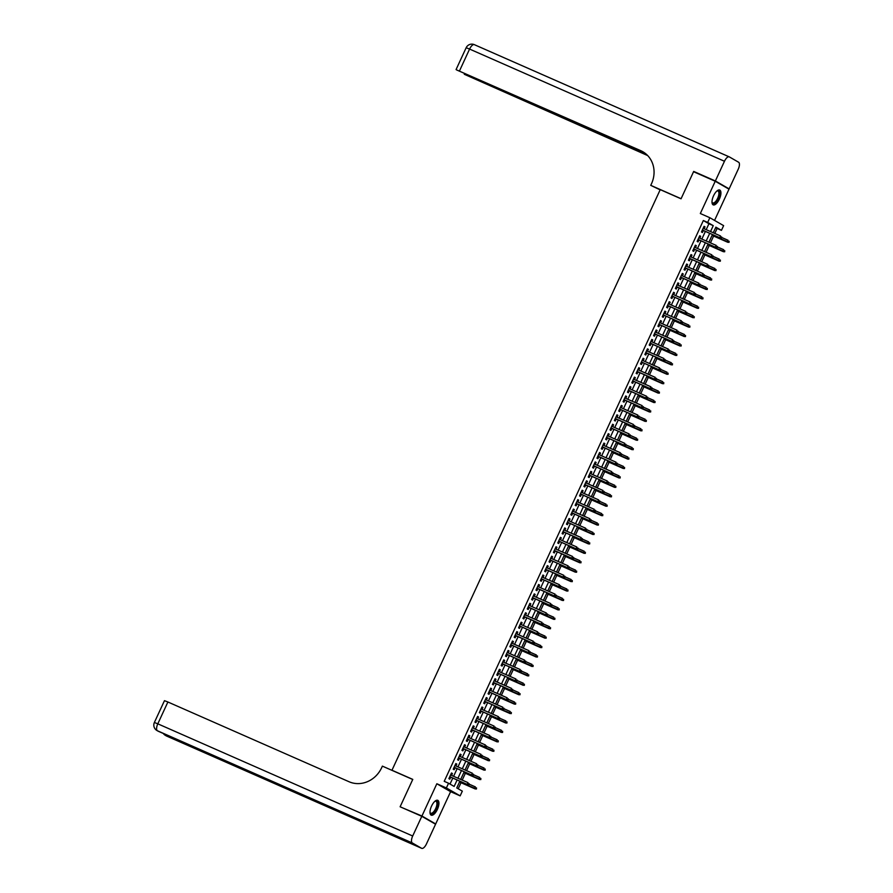 <?xml version="1.0" encoding="UTF-8"?>
<svg xmlns="http://www.w3.org/2000/svg" width="893" height="893" viewBox="0 0 893 893"><rect width="100%" height="100%" fill="white"/><g stroke="black" fill="none" stroke-linecap="round" stroke-linejoin="round"><path stroke-width="1.34" d="M437.38 809.404A8.104 3.338 113.8 0 0 437.737 800.318A8.104 3.338 113.8 0 0 431.565 806.066A8.104 3.338 113.8 0 0 431.207 815.153A8.104 3.338 113.8 0 0 437.38 809.404M719.367 199.128A8.104 3.338 113.8 0 0 719.725 190.042A8.104 3.338 113.8 0 0 713.563 195.79A8.104 3.338 113.8 0 0 713.194 204.877A8.104 3.338 113.8 0 0 719.367 199.128M459.862 781.196L456.747 787.939L462.328 791.153L460.152 795.864L446.377 787.95L448.554 783.228L454.135 786.443L457.116 779.991M433.038 822.777L435.695 823.949L450.608 791.667L460.152 795.864M714.556 220.426L729.001 189.16L715.237 181.246L700.324 213.527L709.857 217.725L723.631 225.639L721.444 230.349L715.862 227.146L713.273 232.76M714.802 233.441L717.112 228.452L721.444 230.349M458.198 788.776L461.011 782.703M462.217 780.102L465.365 773.282M466.57 770.67L469.718 763.85M470.924 761.249L474.071 754.429M475.277 751.828L478.436 745.008M479.63 742.396L482.789 735.575M483.995 732.974L487.143 726.154M488.348 723.553L491.496 716.733M492.702 714.121L495.849 707.301M497.055 704.7L500.203 697.88M501.408 695.267L504.556 688.458M505.762 685.846L508.921 679.026M510.115 676.425L513.274 669.605M514.48 666.993L517.627 660.173M518.833 657.572L521.981 650.751M523.186 648.151L526.334 641.33M527.54 638.718L530.688 631.898M531.893 629.297L535.041 622.477M536.246 619.876L539.405 613.056M540.611 610.444L543.759 603.623M544.964 601.022L548.112 594.202M549.318 591.601L552.466 584.781M553.671 582.169L556.819 575.349M558.025 572.748L561.172 565.928M562.378 563.316L565.537 556.506M566.731 553.894L569.89 547.074M571.096 544.473L574.244 537.653M575.449 535.041L578.597 528.221M579.803 525.62L582.95 518.8M584.156 516.199L587.304 509.378M588.509 506.766L591.657 499.946M592.863 497.345L596.022 490.525M597.216 487.924L600.375 481.104M601.581 478.492L604.728 471.671M605.934 469.071L609.082 462.25M610.287 459.649L613.435 452.829M614.641 450.217L617.789 443.397M618.994 440.796L622.142 433.976M623.347 431.364L626.506 424.555M627.701 421.942L630.86 415.122M632.065 412.521L635.213 405.701M636.419 403.089L639.567 396.269M640.772 393.668L643.92 386.848M645.126 384.247L648.273 377.426M649.479 374.814L652.627 367.994M653.832 365.393L656.991 358.573M658.197 355.972L661.345 349.152M662.55 346.54L665.698 339.72M666.904 337.119L670.051 330.298M671.257 327.698L674.405 320.877M675.61 318.265L678.758 311.445M679.964 308.844L683.123 302.024M684.317 299.412L687.476 292.603M688.682 289.991L691.829 283.17M693.035 280.569L696.183 273.749M697.388 271.137L700.536 264.317M701.742 261.716L704.89 254.896M706.095 252.295L709.243 245.475M710.448 242.863L713.607 236.042M402.776 807.942L421.931 816.023L435.695 823.949M400.254 806.491L412.778 779.388L391.971 770.235L660.24 189.64L681.046 198.804L693.56 171.702L715.237 181.246M451.545 775.403L452.427 773.517L451.49 772.981L448.878 778.629L449.815 779.165L450.731 777.178M455.91 765.982L456.781 764.084L455.843 763.56L453.231 769.208L454.169 769.744L455.084 767.746M460.263 756.55L461.134 754.663L460.208 754.127L457.584 759.787L458.522 760.323L459.437 758.324M464.617 747.128L465.487 745.242L464.561 744.706L461.949 750.354L462.875 750.89L463.791 748.903M468.97 737.707L469.841 735.81L468.914 735.274L466.302 740.933L467.229 741.469L468.155 739.471M473.323 728.275L474.194 726.389L473.268 725.853L470.656 731.512L471.582 732.048L472.509 730.05M477.677 718.854L478.548 716.967L477.621 716.432L475.009 722.08L475.936 722.616L476.862 720.629M482.03 709.433L482.912 707.535L481.974 706.999L479.362 712.659L480.3 713.194L481.215 711.196M486.395 700L487.265 698.114L486.328 697.578L483.716 703.237L484.653 703.773L485.569 701.775M490.748 690.579L491.619 688.693L490.692 688.157L488.069 693.805L489.007 694.341L489.922 692.354M495.102 681.158L495.972 679.26L495.046 678.725L492.434 684.384L493.36 684.92L494.287 682.922M499.455 671.726L500.326 669.839L499.399 669.303L496.787 674.963L497.714 675.488L498.64 673.501M503.808 662.305L504.679 660.418L503.752 659.882L501.14 665.531L502.067 666.066L502.993 664.079M508.162 652.872L509.043 650.986L508.106 650.45L505.494 656.109L506.42 656.645L507.347 654.647M512.515 643.451L513.397 641.565L512.459 641.029L509.847 646.677L510.785 647.213L511.7 645.226M516.88 634.03L517.75 632.132L516.813 631.608L514.201 637.256L515.138 637.792L516.054 635.794M521.233 624.598L522.104 622.711L521.177 622.175L518.565 627.835L519.492 628.371L520.407 626.373M525.586 615.177L526.457 613.29L525.53 612.754L522.918 618.403L523.845 618.938L524.771 616.951M529.94 605.755L530.81 603.858L529.884 603.322L527.272 608.981L528.198 609.517L529.125 607.519M534.293 596.323L535.164 594.437L534.237 593.901L531.625 599.56L532.552 600.096L533.478 598.098M538.646 586.902L539.528 585.015L538.591 584.48L535.979 590.128L536.905 590.664L537.832 588.677M543 577.481L543.882 575.583L542.944 575.047L540.332 580.707L541.27 581.243L542.185 579.244M547.364 568.048L548.235 566.162L547.309 565.626L544.685 571.286L545.623 571.821L546.538 569.823M551.718 558.627L552.588 556.741L551.662 556.205L549.05 561.853L549.976 562.389L550.892 560.402M556.071 549.206L556.942 547.309L556.015 546.773L553.403 552.432L554.33 552.968L555.256 550.97M560.424 539.774L561.295 537.887L560.369 537.352L557.757 543.011L558.683 543.536L559.61 541.549M564.778 530.353L565.649 528.466L564.722 527.93L562.11 533.579L563.036 534.114L563.963 532.128M569.131 520.92L570.013 519.034L569.075 518.498L566.463 524.158L567.39 524.693L568.316 522.695M573.496 511.499L574.366 509.613L573.429 509.077L570.817 514.725L571.754 515.261L572.67 513.274M577.849 502.078L578.72 500.18L577.793 499.656L575.17 505.304L576.108 505.84L577.023 503.842M582.203 492.646L583.073 490.759L582.147 490.224L579.535 495.883L580.461 496.419L581.376 494.421M586.556 483.225L587.427 481.338L586.5 480.802L583.888 486.451L584.815 486.986L585.741 484.999M590.909 473.803L591.78 471.906L590.853 471.37L588.241 477.029L589.168 477.565L590.094 475.567M595.263 464.371L596.133 462.485L595.207 461.949L592.595 467.608L593.521 468.144L594.448 466.146M599.616 454.95L600.498 453.064L599.56 452.528L596.948 458.176L597.886 458.712L598.801 456.725M603.981 445.529L604.851 443.631L603.914 443.095L601.302 448.755L602.239 449.291L603.155 447.293M608.334 436.097L609.205 434.21L608.278 433.674L605.655 439.334L606.593 439.869L607.508 437.871M612.687 426.675L613.558 424.789L612.631 424.253L610.019 429.901L610.946 430.437L611.872 428.45M617.041 417.254L617.911 415.357L616.985 414.821L614.373 420.48L615.299 421.016L616.226 419.018M621.394 407.822L622.265 405.935L621.338 405.4L618.726 411.059L619.653 411.584L620.579 409.597M625.747 398.401L626.629 396.514L625.692 395.979L623.08 401.627L624.006 402.163L624.933 400.176M630.101 388.968L630.983 387.082L630.045 386.546L627.433 392.206L628.371 392.741L629.286 390.743M634.465 379.547L635.336 377.661L634.398 377.125L631.786 382.773L632.724 383.309L633.639 381.322M638.819 370.126L639.689 368.229L638.763 367.704L636.151 373.352L637.077 373.888L637.993 371.89M643.172 360.694L644.043 358.807L643.116 358.272L640.504 363.931L641.431 364.467L642.357 362.469M647.525 351.273L648.396 349.386L647.47 348.85L644.858 354.499L645.784 355.034L646.711 353.048M651.879 341.852L652.75 339.954L651.823 339.418L649.211 345.078L650.137 345.613L651.064 343.615M656.232 332.419L657.114 330.533L656.176 329.997L653.564 335.656L654.491 336.192L655.417 334.194M660.586 322.998L661.467 321.112L660.53 320.576L657.918 326.224L658.855 326.76L659.771 324.773M664.95 313.577L665.821 311.679L664.894 311.144L662.271 316.803L663.209 317.339L664.124 315.341M669.303 304.145L670.174 302.258L669.248 301.722L666.636 307.382L667.562 307.918L668.477 305.919M673.657 294.723L674.528 292.837L673.601 292.301L670.989 297.949L671.916 298.485L672.842 296.498M678.01 285.302L678.881 283.405L677.954 282.869L675.342 288.528L676.269 289.064L677.195 287.066M682.364 275.87L683.234 273.984L682.308 273.448L679.696 279.107L680.622 279.632L681.549 277.645M686.717 266.449L687.599 264.562L686.661 264.027L684.049 269.675L684.976 270.211L685.902 268.224M691.082 257.017L691.952 255.13L691.015 254.594L688.403 260.254L689.34 260.789L690.256 258.791M695.435 247.595L696.306 245.709L695.379 245.173L692.756 250.821L693.694 251.357L694.609 249.37M699.788 238.174L700.659 236.277L699.732 235.752L697.12 241.4L698.047 241.936L698.962 239.938M717.112 228.452L715.65 227.603M706.196 229.646L708.93 223.741L703.349 220.526L444.223 781.319L448.554 783.228M450.016 784.076L452.784 778.082M453.599 776.307L457.138 768.65M457.964 766.886L461.491 759.229M462.317 757.454L465.856 749.807M466.671 748.033L470.209 740.375M471.024 738.611L474.563 730.954M475.377 729.179L478.916 721.533M479.731 719.758L483.269 712.101M484.084 710.337L487.623 702.679M488.449 700.905L491.976 693.258M492.802 691.483L496.341 683.826M497.155 682.062L500.694 674.405M501.509 672.63L505.047 664.984M505.862 663.209L509.401 655.551M510.216 653.776L513.754 646.13M514.58 644.355L518.107 636.698M518.933 634.934L522.461 627.277M523.287 625.502L526.825 617.856M527.64 616.081L531.179 608.423M531.994 606.66L535.532 599.002M536.347 597.227L539.885 589.581M540.7 587.806L544.239 580.149M545.065 578.385L548.592 570.727M549.418 568.953L552.957 561.306M553.772 559.531L557.31 551.874M558.125 550.11L561.664 542.453M562.478 540.678L566.017 533.032M566.832 531.257L570.37 523.599M571.185 521.825L574.724 514.178M575.55 512.403L579.077 504.746M579.903 502.982L583.442 495.325M584.256 493.55L587.795 485.904M588.61 484.129L592.148 476.471M592.963 474.708L596.502 467.05M597.317 465.275L600.855 457.629M601.67 455.854L605.208 448.197M606.034 446.433L609.562 438.776M610.388 437.001L613.926 429.354M614.741 427.58L618.28 419.922M619.095 418.158L622.633 410.501M623.448 408.726L626.986 401.08M627.801 399.305L631.34 391.647M632.166 389.873L635.693 382.226M636.519 380.451L640.047 372.794M640.873 371.03L644.411 363.373M645.226 361.598L648.764 353.952M649.579 352.177L653.118 344.519M653.933 342.756L657.471 335.098M658.286 333.323L661.825 325.677M662.651 323.902L666.178 316.245M667.004 314.481L670.543 306.824M671.357 305.049L674.896 297.402M675.711 295.628L679.249 287.97M680.064 286.206L683.603 278.549M684.418 276.774L687.956 269.128M688.771 267.353L692.309 259.696M693.135 257.921L696.663 250.274M697.489 248.5L701.027 240.842M701.842 239.078L705.381 231.421M704.142 228.742L705.012 226.855L704.086 226.32L701.474 231.979L702.4 232.515L703.327 230.517M391.971 770.235L392.808 770.715M450.608 791.667L436.844 783.753L421.931 816.023M436.844 783.753L446.377 787.95M703.349 220.526L707.68 222.435L709.857 217.725M712.447 234.535L708.919 242.193M708.093 243.956L704.566 251.614M703.74 253.389L700.201 261.035M699.386 262.81L695.848 270.467M695.033 272.231L691.495 279.889M690.68 281.663L687.141 289.31M686.326 291.085L682.788 298.742M681.962 300.517L678.434 308.163M677.608 309.938L674.07 317.595M673.255 319.359L669.717 327.017M668.902 328.791L665.363 336.438M664.548 338.213L661.01 345.87M660.195 347.634L656.656 355.291M655.842 357.066L652.303 364.712M651.477 366.487L647.95 374.145M647.124 375.908L643.585 383.566M642.77 385.341L639.232 392.987M638.417 394.762L634.878 402.419M634.063 404.183L630.525 411.84M629.71 413.615L626.172 421.273M625.357 423.036L621.818 430.694M620.992 432.469L617.465 440.115M616.639 441.89L613.1 449.547M612.285 451.311L608.747 458.969M607.932 460.743L604.394 468.39M603.579 470.164L600.04 477.822M599.225 479.586L595.687 487.243M594.861 489.018L591.333 496.664M590.507 498.439L586.98 506.097M586.154 507.86L582.616 515.518M581.801 517.293L578.262 524.939M577.447 526.714L573.909 534.371M573.094 536.146L569.555 543.792M568.741 545.567L565.202 553.225M564.376 554.988L560.849 562.646M560.023 564.421L556.484 572.067M555.669 573.842L552.131 581.499M551.316 583.263L547.777 590.92M546.962 592.695L543.424 600.342M542.609 602.116L539.071 609.774M538.256 611.538L534.717 619.195M533.891 620.97L530.364 628.616M529.538 630.391L525.999 638.048M525.184 639.812L521.646 647.47M520.831 649.244L517.293 656.891M516.478 658.666L512.939 666.323M512.124 668.098L508.586 675.744M507.771 677.519L504.232 685.177M503.406 686.94L499.879 694.598M499.053 696.373L495.515 704.019M494.7 705.794L491.161 713.451M490.346 715.215L486.808 722.872M485.993 724.647L482.454 732.293M481.64 734.068L478.101 741.726M477.275 743.489L473.748 751.147M472.922 752.922L469.394 760.568M468.568 762.343L465.03 770M464.215 771.764L460.676 779.422M710.527 231.555L713.261 225.65L707.68 222.435M457.942 778.216L461.48 770.559M462.295 768.795L465.833 761.137M466.648 759.363L470.187 751.716M471.002 749.941L474.54 742.284M475.355 740.52L478.894 732.863M479.72 731.088L483.247 723.442M484.073 721.667L487.6 714.009M488.426 712.246L491.965 704.588M492.78 702.813L496.318 695.167M497.133 693.392L500.672 685.735M501.486 683.96L505.025 676.314M505.84 674.539L509.378 666.881M510.204 665.118L513.732 657.46M514.558 655.685L518.096 648.039M518.911 646.264L522.45 638.607M523.265 636.843L526.803 629.185M527.618 627.411L531.156 619.764M531.971 617.989L535.51 610.332M536.325 608.568L539.863 600.911M540.689 599.136L544.217 591.49M545.043 589.715L548.581 582.057M549.396 580.294L552.934 572.636M553.749 570.861L557.288 563.215M558.103 561.44L561.641 553.783M562.456 552.008L565.995 544.362M566.809 542.587L570.348 534.929M571.174 533.166L574.701 525.508M575.527 523.733L579.066 516.087M579.881 514.312L583.419 506.655M584.234 504.891L587.773 497.234M588.587 495.459L592.126 487.812M592.941 486.038L596.479 478.38M597.305 476.616L600.833 468.959M601.659 467.184L605.186 459.538M606.012 457.763L609.551 450.105M610.365 448.342L613.904 440.684M614.719 438.909L618.257 431.263M619.072 429.488L622.611 421.831M623.426 420.056L626.964 412.41M627.79 410.635L631.318 402.977M632.144 401.214L635.682 393.556M636.497 391.781L640.035 384.135M640.85 382.36L644.389 374.703M645.204 372.939L648.742 365.282M649.557 363.507L653.096 355.861M653.91 354.086L657.449 346.428M658.275 344.665L661.802 337.007M662.628 335.232L666.167 327.586M666.982 325.811L670.52 318.154M671.335 316.39L674.874 308.732M675.688 306.958L679.227 299.311M680.042 297.536L683.58 289.879M684.395 288.104L687.934 280.458M688.76 278.683L692.287 271.026M693.113 269.262L696.652 261.604M697.466 259.83L701.005 252.183M701.82 250.408L705.358 242.751M706.173 240.987L709.712 233.33M708.93 223.741L713.261 225.65M704.041 226.42L705.012 226.855M699.677 235.852L700.659 236.277M695.323 245.274L696.306 245.709M690.97 254.706L691.952 255.13M686.617 264.127L687.599 264.562M682.263 273.548L683.234 273.984M677.91 282.981L678.881 283.405M673.545 292.402L674.528 292.837M669.192 301.823L670.174 302.258M664.838 311.255L665.821 311.679M660.485 320.676L661.467 321.112M656.132 330.097L657.114 330.533M651.778 339.53L652.75 339.954M647.425 348.951L648.396 349.386M643.06 358.383L644.043 358.807M638.707 367.804L639.689 368.229M634.354 377.226L635.336 377.661M630 386.658L630.983 387.082M625.647 396.079L626.629 396.514M621.294 405.5L622.265 405.935M616.94 414.932L617.911 415.357M612.576 424.354L613.558 424.789M608.222 433.775L609.205 434.21M603.869 443.207L604.851 443.631M599.516 452.628L600.498 453.064M595.162 462.049L596.133 462.485M590.809 471.482L591.78 471.906M586.455 480.903L587.427 481.338M582.091 490.335L583.073 490.759M577.738 499.756L578.72 500.18M573.384 509.177L574.366 509.613M569.031 518.61L570.013 519.034M564.677 528.031L565.649 528.466M560.324 537.452L561.295 537.887M555.959 546.884L556.942 547.309M551.606 556.306L552.588 556.741M547.253 565.727L548.235 566.162M542.899 575.159L543.882 575.583M538.546 584.58L539.528 585.015M534.193 594.001L535.164 594.437M529.839 603.434L530.81 603.858M525.475 612.855L526.457 613.29M521.121 622.287L522.104 622.711M516.768 631.708L517.75 632.132M512.415 641.129L513.397 641.565M508.061 650.562L509.043 650.986M503.708 659.983L504.679 660.418M499.354 669.404L500.326 669.839M494.99 678.836L495.972 679.26M490.637 688.257L491.619 688.693M486.283 697.679L487.265 698.114M481.93 707.111L482.912 707.535M477.576 716.532L478.548 716.967M473.223 725.953L474.194 726.389M468.87 735.385L469.841 735.81M464.505 744.807L465.487 745.242M460.152 754.239L461.134 754.663M455.798 763.66L456.781 764.084M451.445 773.081L452.427 773.517M702.345 230.081L720.439 238.051L702.378 230.014M721.22 237.873L721.656 236.924L721.22 237.873L719.769 237.661L720.551 235.964L703.159 228.318M720.439 238.051L721.589 238.085M729.034 242.36L729.101 241.21L729.034 242.36L727.215 241.947L727.996 240.25L721.845 237.538M728.666 242.148L712.101 235.294M727.884 242.327L712.067 235.372M716.867 191.024A7.01 2.88 -66.2 0 1 717.101 190.901A7.01 2.88 -66.2 0 1 719.412 195.221A7.01 2.88 -66.2 0 1 715.661 202.488A7.01 2.88 -66.2 0 1 712.056 202.354A7.01 2.88 -66.2 0 1 711.989 202.097A6.497 2.668 113.8 0 0 712.714 202.901A6.497 2.668 113.8 0 0 718.709 195.176A6.497 2.668 113.8 0 0 717.95 191.013A6.497 2.668 113.8 0 0 716.845 191.046M712.793 204.609A8.048 3.315 113.8 0 0 719.948 194.931A8.048 3.315 113.8 0 0 719.256 189.919M434.88 801.311A7.01 2.88 -66.2 0 1 435.114 801.177A7.01 2.88 -66.2 0 1 437.425 805.497A7.01 2.88 -66.2 0 1 433.674 812.764A7.01 2.88 -66.2 0 1 430.069 812.63A7.01 2.88 -66.2 0 1 430.002 812.373A6.497 2.668 113.8 0 0 430.727 813.188A6.497 2.668 113.8 0 0 436.722 805.453A6.497 2.668 113.8 0 0 435.963 801.3A6.497 2.668 113.8 0 0 434.858 801.322M430.806 814.885A8.048 3.315 113.8 0 0 437.961 805.218A8.048 3.315 113.8 0 0 437.269 800.206M696.216 172.874L693.694 171.423L681.091 198.704L650.74 185.353L651.488 183.746A25.975 23.653 -60.1 0 0 642.759 151.687A25.975 23.653 -60.1 0 0 640.694 150.649L456.535 69.888L645.36 153.451M660.139 189.852L650.74 185.353M715.371 180.966L729.135 188.881L738.243 169.179A6.24 2.567 113.8 0 0 738.623 162.247L729.313 156.889A6.24 2.567 113.8 0 0 729.213 156.844A6.24 2.567 113.8 0 0 724.469 161.265L715.371 180.966L693.694 171.423M729.135 188.881L726.489 187.709M646.264 154.21L464.282 74.275L647.704 155.583M643.418 152.089A25.975 23.653 -60.1 0 0 642.034 151.419L640.694 150.649M421.797 816.314L400.12 806.77L412.733 779.489L382.383 766.127L381.646 767.734A25.975 23.653 119.9 0 1 349.085 781.755L167.895 701.998L157.804 723.821L412.689 836.004L421.797 816.314L435.561 824.228L426.463 843.93A6.24 2.567 113.8 0 1 421.719 848.35L166.835 736.156A6.24 2.567 -66.2 0 1 166.734 736.111L421.619 848.294A6.24 2.567 113.8 0 0 421.719 848.35M412.689 836.004A6.24 2.567 113.8 0 0 412.309 842.947L421.619 848.294M165.049 734.247A6.24 2.567 -66.2 0 0 165.797 735.575A6.24 5.682 119.9 0 1 165.305 735.319L166.232 735.854A6.24 5.682 -60.1 0 0 166.734 736.111L368.664 824.864L361.23 820.589L157.425 730.753A6.24 2.567 -66.2 0 1 157.804 723.821L154.377 722.482A6.24 6.24 0 0 0 156.934 730.507L157.86 731.043A6.24 5.682 -60.1 0 0 158.362 731.289A6.24 2.567 -66.2 0 0 158.463 731.345A6.24 2.567 -66.2 0 0 158.563 731.378M154.377 722.482L164.468 700.67L167.895 701.998M697.991 239.514L716.086 247.473L698.025 239.436M716.867 247.294L717.302 246.356L716.867 247.294L715.416 247.093L716.197 245.396L698.806 237.739M716.086 247.473L717.235 247.506M693.638 248.935L711.732 256.905L693.671 248.857M712.514 256.726L712.949 255.778L712.514 256.726L711.062 256.514L711.844 254.818L694.453 247.16M711.732 256.905L712.882 256.938M689.284 258.367L707.368 266.326L689.318 258.289M708.149 266.147L708.584 265.199L708.149 266.147L706.698 265.947L707.49 264.25L690.099 256.592M707.368 266.326L708.529 266.36M684.92 267.788L703.014 275.747L684.953 267.71M703.796 275.569L704.231 274.631L703.796 275.569L702.345 275.368L703.137 273.671L685.746 266.014M703.014 275.747L704.175 275.781M724.681 251.793L724.736 250.632L724.681 251.793L722.85 251.368L723.643 249.672L717.492 246.97M724.301 251.58L707.747 244.715M723.52 251.759L707.714 244.794M720.327 261.214L720.383 260.064L720.327 261.214L718.497 260.801L719.289 259.104L713.127 256.391M719.948 261.002L703.394 254.148M719.166 261.18L703.36 254.226M715.963 270.635L716.03 269.485L715.963 270.635L714.143 270.222L714.925 268.525L708.774 265.813M715.594 270.423L699.04 263.569M714.813 270.601L698.996 263.647M711.609 280.067L711.676 278.906L711.609 280.067L709.79 279.643L710.571 277.946L704.421 275.245M711.241 279.855L694.676 273.001M710.46 280.034L694.642 273.068M680.566 277.21L698.661 285.18L680.6 277.143M699.442 285.001L699.878 284.052L699.442 285.001L697.991 284.789L698.772 283.092L681.392 275.446M698.661 285.18L699.811 285.213M707.256 289.488L707.323 288.339L707.256 289.488L705.437 289.075L706.218 287.379L700.067 284.666M706.888 289.276L690.322 282.422M706.106 289.455L690.289 282.501M676.213 286.642L694.308 294.601L676.247 286.564M695.089 294.422L695.524 293.484L695.089 294.422L693.638 294.221L694.419 292.524L677.028 284.867M694.308 294.601L695.457 294.634M702.903 298.921L702.97 297.76L702.903 298.921L701.083 298.496L701.865 296.8L695.714 294.087M702.534 298.697L685.969 291.844M701.753 298.887L685.936 291.922M671.86 296.063L689.954 304.022L671.893 295.985M690.735 303.843L691.171 302.906L690.735 303.843L689.284 303.642L690.066 301.946L672.675 294.288M689.954 304.022L691.104 304.055M698.549 308.342L698.616 307.181L698.549 308.342L696.73 307.918L697.511 306.221L691.361 303.52M698.181 308.13L681.616 301.276M697.4 308.308L681.582 301.343M667.506 305.484L685.601 313.454L667.54 305.417M686.382 313.276L686.817 312.327L686.382 313.276L684.931 313.063L685.712 311.367L668.321 303.72M685.601 313.454L686.75 313.488M694.196 317.763L694.252 316.613L694.196 317.763L692.365 317.35L693.158 315.653L686.996 312.941M693.816 317.551L677.262 310.697M693.035 317.729L677.229 310.775M663.153 314.916L681.247 322.875L663.186 314.838M682.018 322.697L682.464 321.759L682.018 322.697L680.578 322.496L681.359 320.799L663.968 313.142M681.247 322.875L682.397 322.909M689.842 327.195L689.898 326.034L689.842 327.195L688.012 326.771L688.804 325.074L682.643 322.373M689.463 326.972L672.909 320.118M688.682 327.162L672.875 320.196M658.788 324.338L676.883 332.308L658.833 324.259M677.664 332.118L678.1 331.18L677.664 332.118L676.213 331.917L677.006 330.22L659.614 322.563M676.883 332.308L678.044 332.341M685.478 336.616L685.545 335.455L685.478 336.616L683.658 336.192L684.44 334.495L678.289 331.794M685.11 336.404L668.556 329.55M684.328 336.583L668.511 329.617M654.435 333.759L672.529 341.729L654.469 333.692M673.311 341.55L673.746 340.601L673.311 341.55L671.86 341.338L672.652 339.641L655.261 331.995M672.529 341.729L673.69 341.762M681.125 346.037L681.192 344.888L681.125 346.037L679.305 345.624L680.086 343.928L673.936 341.215M680.756 345.825L664.191 338.972M679.975 346.004L664.158 339.05M650.082 343.191L668.176 351.15L650.115 343.113M668.957 350.971L669.393 350.034L668.957 350.971L667.506 350.77L668.288 349.074L650.908 341.416M668.176 351.15L669.326 351.183M676.771 355.47L676.838 354.309L676.771 355.47L674.952 355.046L675.733 353.349L669.583 350.648M676.403 355.258L659.838 348.393M675.621 355.436L659.804 348.471M645.728 352.612L663.823 360.582L645.762 352.534M664.604 360.392L665.039 359.455L664.604 360.392L663.153 360.192L663.934 358.495L646.543 350.837M663.823 360.582L664.972 360.616M672.418 364.891L672.485 363.73L672.418 364.891L670.598 364.478L671.38 362.781L665.229 360.069M672.049 364.679L655.484 357.825M671.268 364.857L655.451 357.892M641.375 362.033L659.469 370.003L641.408 361.966M660.251 369.825L660.686 368.876L660.251 369.825L658.8 369.613L659.581 367.916L642.19 360.27M659.469 370.003L660.619 370.037M668.064 374.312L668.12 373.162L668.064 374.312L666.245 373.899L667.026 372.202L660.876 369.49M667.685 374.1L651.131 367.246M666.915 374.279L651.097 367.324M637.022 371.466L655.116 379.425L637.055 371.388M655.897 379.246L656.333 378.308L655.897 379.246L654.446 379.045L655.228 377.348L637.836 369.691M655.116 379.425L656.266 379.458M663.711 383.744L663.767 382.584L663.711 383.744L661.88 383.32L662.673 381.624L656.511 378.922M663.332 383.532L646.778 376.667M662.55 383.711L646.744 376.746M632.668 380.887L650.763 388.857L632.702 380.809M651.533 388.678L651.968 387.729L651.533 388.678L650.093 388.466L650.874 386.769L633.483 379.112M650.763 388.857L651.912 388.89M659.358 393.166L659.414 392.016L659.358 393.166L657.527 392.753L658.32 391.056L652.158 388.343M658.978 392.953L642.424 386.1M658.197 393.132L642.391 386.178M628.304 390.319L646.398 398.278L628.348 390.241M647.179 398.099L647.615 397.151L647.179 398.099L645.728 397.898L646.521 396.202L629.13 388.544M646.398 398.278L647.559 398.311M654.993 402.587L655.06 401.437L654.993 402.587L653.174 402.174L653.955 400.477L647.805 397.765M654.625 402.375L638.071 395.521M653.843 402.553L638.026 395.599M623.95 399.74L642.045 407.699L623.984 399.662M642.826 407.521L643.261 406.583L642.826 407.521L641.375 407.32L642.156 405.623L624.776 397.965M642.045 407.699L643.194 407.733M650.64 412.019L650.707 410.858L650.64 412.019L648.82 411.595L649.602 409.898L643.451 407.197M650.271 411.807L633.706 404.953M649.49 411.986L633.673 405.02M619.597 409.161L637.691 417.131L619.63 409.094M638.473 416.953L638.908 416.004L638.473 416.953L637.022 416.741L637.803 415.044L620.412 407.398M637.691 417.131L638.841 417.165M646.286 421.44L646.353 420.29L646.286 421.44L644.467 421.027L645.248 419.33L639.098 416.618M645.918 421.228L629.353 414.374M645.137 421.407L629.319 414.452M615.244 418.594L633.338 426.553L615.277 418.516M634.119 426.374L634.555 425.436L634.119 426.374L632.668 426.173L633.45 424.476L616.058 416.819M633.338 426.553L634.488 426.586M641.933 430.873L642 429.712L641.933 430.873L640.114 430.448L640.895 428.752L634.744 426.039M641.565 430.649L625 423.795M640.783 430.839L624.966 423.874M610.89 428.015L628.985 435.974L610.924 427.937M629.766 435.795L630.201 434.858L629.766 435.795L628.315 435.594L629.096 433.898L611.705 426.24M628.985 435.974L630.134 436.007M637.58 440.294L637.635 439.133L637.58 440.294L635.76 439.869L636.542 438.173L630.391 435.471M637.2 440.082L620.646 433.228M636.43 440.26L620.613 433.295M606.537 437.436L624.631 445.406L606.57 437.369M625.413 445.227L625.848 444.279L625.413 445.227L623.961 445.015L624.743 443.319L607.352 435.672M624.631 445.406L625.781 445.44M633.226 449.715L633.282 448.565L633.226 449.715L631.396 449.302L632.188 447.605L626.026 444.893M632.847 449.503L616.293 442.649M632.065 449.681L616.259 442.727M602.183 446.868L620.278 454.827L602.217 446.79M621.048 454.649L621.483 453.711L621.048 454.649L619.608 454.448L620.389 452.751L602.998 445.094M620.278 454.827L621.428 454.861M628.862 459.147L628.929 457.986L628.862 459.147L627.042 458.723L627.824 457.026L621.673 454.325M628.493 458.924L611.939 452.07M627.712 459.114L611.906 452.148M597.819 456.29L615.913 464.26L597.864 456.211M616.695 464.07L617.13 463.132L616.695 464.07L615.244 463.869L616.036 462.172L598.645 454.515M615.913 464.26L617.074 464.293M624.508 468.568L624.575 467.407L624.508 468.568L622.689 468.144L623.47 466.447L617.32 463.746M624.14 468.356L607.575 461.502M623.359 468.535L607.541 461.569M593.465 465.711L611.56 473.681L593.499 465.644M612.341 473.502L612.777 472.553L612.341 473.502L610.89 473.29L611.672 471.593L594.291 463.947M611.56 473.681L612.71 473.714M620.155 477.989L620.222 476.84L620.155 477.989L618.336 477.576L619.117 475.88L612.966 473.167M619.787 477.777L603.221 470.924M619.005 477.956L603.188 471.002M589.112 475.143L607.207 483.102L589.146 475.065M607.988 482.923L608.423 481.986L607.988 482.923L606.537 482.722L607.318 481.026L589.927 473.368M607.207 483.102L608.356 483.135M615.802 487.422L615.869 486.261L615.802 487.422L613.982 486.998L614.764 485.301L608.613 482.6M615.433 487.21L598.868 480.345M614.652 487.388L598.835 480.423M584.759 484.564L602.853 492.534L584.792 484.486M603.635 492.344L604.07 491.407L603.635 492.344L602.183 492.143L602.965 490.447L585.574 482.789M602.853 492.534L604.003 492.568M611.448 496.843L611.515 495.682L611.448 496.843L609.629 496.43L610.41 494.733L604.26 492.021M611.08 496.631L594.515 489.777M610.299 496.809L594.481 489.844M580.405 493.985L598.5 501.955L580.439 493.918M599.281 501.777L599.716 500.828L599.281 501.777L597.83 501.565L598.611 499.868L581.22 492.222M598.5 501.955L599.649 501.989M607.095 506.264L607.151 505.114L607.095 506.264L605.264 505.851L606.057 504.154L599.906 501.442M606.715 506.052L590.161 499.198M605.945 506.231L590.128 499.276M576.052 503.418L594.146 511.376L576.085 503.339M594.928 511.198L595.363 510.26L594.928 511.198L593.477 510.997L594.258 509.3L576.867 501.643M594.146 511.376L595.296 511.41M602.742 515.696L602.797 514.535L602.742 515.696L600.911 515.272L601.703 513.575L595.542 510.874M602.362 515.484L585.808 508.619M601.581 515.663L585.775 508.697M571.699 512.839L589.782 520.809L571.732 512.761M590.563 520.63L590.999 519.681L590.563 520.63L589.112 520.418L589.905 518.721L572.513 511.064M589.782 520.809L590.943 520.842M598.377 525.117L598.444 523.968L598.377 525.117L596.557 524.704L597.339 523.008L591.188 520.295M598.009 524.905L581.455 518.052M597.227 525.084L581.421 518.13M567.334 522.271L585.428 530.23L567.368 522.193M586.21 530.051L586.645 529.102L586.21 530.051L584.759 529.85L585.551 528.154L568.16 520.496M585.428 530.23L586.589 530.263M594.024 534.539L594.091 533.389L594.024 534.539L592.204 534.126L592.985 532.429L586.835 529.716M593.655 534.327L577.09 527.473M592.874 534.505L577.057 527.551M562.981 531.692L581.075 539.651L563.014 531.614M581.856 539.472L582.292 538.535L581.856 539.472L580.405 539.272L581.187 537.575L563.807 529.917M581.075 539.651L582.225 539.685M589.67 543.971L589.737 542.81L589.67 543.971L587.851 543.547L588.632 541.85L582.482 539.149M589.302 543.759L572.737 536.905M588.52 543.937L572.703 536.972M558.627 541.113L576.722 549.083L558.661 541.046M577.503 548.905L577.938 547.956L577.503 548.905L576.052 548.693L576.833 546.996L559.442 539.35M576.722 549.083L577.871 549.117M585.317 553.392L585.384 552.242L585.317 553.392L583.497 552.979L584.279 551.282L578.128 548.57M584.948 553.18L568.383 546.326M584.167 553.359L568.35 546.404M554.274 550.546L572.368 558.505L554.307 550.468M573.15 558.326L573.585 557.388L573.15 558.326L571.699 558.125L572.48 556.428L555.089 548.771M572.368 558.505L573.518 558.538M580.963 562.824L581.03 561.664L580.963 562.824L579.144 562.4L579.925 560.704L573.775 557.991M580.595 562.601L564.03 555.747M579.814 562.791L563.996 555.826M549.921 559.967L568.015 567.926L549.954 559.889M568.796 567.747L569.232 566.809L568.796 567.747L567.345 567.546L568.127 565.849L550.735 558.192M568.015 567.926L569.165 567.959M576.61 572.246L576.666 571.085L576.61 572.246L574.779 571.821L575.572 570.125L569.41 567.423M576.231 572.033L559.677 565.18M575.449 572.212L559.643 565.247M545.567 569.388L563.662 577.358L545.601 569.321M564.443 577.179L564.878 576.231L564.443 577.179L562.992 576.967L563.773 575.271L546.382 567.624M563.662 577.358L564.811 577.391M572.257 581.667L572.313 580.517L572.257 581.667L570.426 581.254L571.219 579.557L565.057 576.845M571.877 581.455L555.323 574.601M571.096 581.633L555.29 574.679M541.203 578.82L559.297 586.779L541.247 578.742M560.078 586.601L560.514 585.663L560.078 586.601L558.627 586.4L559.42 584.703L542.029 577.045M559.297 586.779L560.458 586.813M567.892 591.099L567.959 589.938L567.892 591.099L566.073 590.675L566.854 588.978L560.704 586.277M567.524 590.876L550.97 584.022M566.742 591.066L550.925 584.1M536.849 588.241L554.944 596.211L536.883 588.163M555.725 596.022L556.16 595.084L555.725 596.022L554.274 595.821L555.066 594.124L537.675 586.467M554.944 596.211L556.105 596.245M563.539 600.52L563.606 599.359L563.539 600.52L561.719 600.096L562.501 598.399L556.35 595.698M563.17 600.308L546.605 593.454M562.389 600.487L546.572 593.521M532.496 597.663L550.59 605.633L532.529 597.596M551.372 605.454L551.807 604.505L551.372 605.454L549.921 605.242L550.702 603.545L533.322 595.899M550.59 605.633L551.74 605.666M559.185 609.941L559.252 608.792L559.185 609.941L557.366 609.528L558.147 607.832L551.997 605.119M558.817 609.729L542.252 602.875M558.036 609.908L542.218 602.954M528.143 607.095L546.237 615.054L528.176 607.017M547.018 614.875L547.454 613.938L547.018 614.875L545.567 614.674L546.349 612.978L528.957 605.32M546.237 615.054L547.387 615.087M554.832 619.374L554.899 618.213L554.832 619.374L553.013 618.949L553.794 617.253L547.643 614.551M554.464 619.162L537.899 612.297M553.682 619.34L537.865 612.375M523.789 616.516L541.884 624.486L523.823 616.438M542.665 624.296L543.1 623.359L542.665 624.296L541.214 624.095L541.995 622.399L524.604 614.741M541.884 624.486L543.033 624.52M550.479 628.795L550.534 627.634L550.479 628.795L548.659 628.382L549.441 626.685L543.29 623.973M550.099 628.583L533.545 621.729M549.329 628.761L533.512 621.796M519.436 625.937L537.53 633.907L519.469 625.87M538.312 633.729L538.747 632.78L538.312 633.729L536.86 633.517L537.642 631.82L520.251 624.174M537.53 633.907L538.68 633.941M546.125 638.216L546.181 637.066L546.125 638.216L544.295 637.803L545.087 636.106L538.925 633.394M545.746 638.004L529.192 631.15M544.964 638.182L529.158 631.228M515.082 635.37L533.177 643.328L515.116 635.291M533.947 643.15L534.382 642.212L533.947 643.15L532.507 642.949L533.288 641.252L515.897 633.595M533.177 643.328L534.327 643.362M541.772 647.648L541.828 646.487L541.772 647.648L539.941 647.224L540.734 645.527L534.572 642.826M541.392 647.436L524.838 640.571M540.611 647.615L524.805 640.649M510.718 644.791L528.812 652.761L510.763 644.713M529.594 652.582L530.029 651.633L529.594 652.582L528.143 652.37L528.935 650.673L511.544 643.027M528.812 652.761L529.973 652.794M537.407 657.069L537.474 655.92L537.407 657.069L535.588 656.656L536.369 654.96L530.219 652.247M537.039 656.857L520.485 650.004M536.258 657.036L520.44 650.082M506.364 654.223L524.459 662.182L506.398 654.145M525.24 662.003L525.676 661.054L525.24 662.003L523.789 661.802L524.571 660.106L507.191 652.448M524.459 662.182L525.62 662.215M533.054 666.491L533.121 665.341L533.054 666.491L531.235 666.078L532.016 664.381L525.865 661.668M532.686 666.278L516.121 659.425M531.904 666.457L516.087 659.503M502.011 663.644L520.106 671.603L502.045 663.566M520.887 671.424L521.322 670.487L520.887 671.424L519.436 671.223L520.217 669.527L502.826 661.869M520.106 671.603L521.255 671.636M528.701 675.923L528.768 674.762L528.701 675.923L526.881 675.499L527.663 673.802L521.512 671.101M528.332 675.711L511.767 668.857M527.551 675.889L511.734 668.924M497.658 673.065L515.752 681.035L497.691 672.998M516.534 680.857L516.969 679.908L516.534 680.857L515.082 680.645L515.864 678.948L498.473 671.302M515.752 681.035L516.902 681.069M524.347 685.344L524.414 684.194L524.347 685.344L522.528 684.931L523.309 683.234L517.159 680.522M523.979 685.132L507.414 678.278M523.198 685.311L507.38 678.356M493.304 682.498L511.399 690.456L493.338 682.419M512.18 690.278L512.615 689.34L512.18 690.278L510.729 690.077L511.51 688.38L494.119 680.723M511.399 690.456L512.549 690.49M519.994 694.776L520.05 693.615L519.994 694.776L518.174 694.352L518.956 692.655L512.805 689.943M519.614 694.553L503.06 687.699M518.844 694.743L503.027 687.777M488.951 691.919L507.045 699.878L488.984 691.841M507.827 699.699L508.262 698.761L507.827 699.699L506.376 699.498L507.157 697.801L489.766 690.144M507.045 699.878L508.195 699.911M515.641 704.197L515.696 703.037L515.641 704.197L513.81 703.773L514.602 702.077L508.441 699.375M515.261 703.985L498.707 697.132M514.48 704.164L498.674 697.199M484.598 701.34L502.692 709.31L484.631 701.273M503.462 709.131L503.898 708.182L503.462 709.131L502.022 708.919L502.804 707.223L485.412 699.576M502.692 709.31L503.842 709.343M511.276 713.619L511.343 712.469L511.276 713.619L509.456 713.206L510.238 711.509L504.087 708.796M510.908 713.407L494.354 706.553M510.126 713.585L494.32 706.631M480.233 710.772L498.327 718.731L480.278 710.694M499.109 718.552L499.544 717.615L499.109 718.552L497.658 718.352L498.45 716.655L481.059 708.997M498.327 718.731L499.488 718.765M506.923 723.051L506.99 721.89L506.923 723.051L505.103 722.627L505.884 720.93L499.734 718.229M506.554 722.828L490 715.974M505.773 723.017L489.956 716.052M475.88 720.193L493.974 728.163L475.913 720.115M494.755 727.974L495.191 727.036L494.755 727.974L493.304 727.773L494.086 726.076L476.706 718.418M493.974 728.163L495.124 728.197M502.569 732.472L502.636 731.311L502.569 732.472L500.75 732.048L501.531 730.351L495.381 727.65M502.201 732.26L485.636 725.406M501.419 732.439L485.602 725.473M471.526 729.614L489.621 737.585L471.56 729.548M490.402 737.406L490.837 736.457L490.402 737.406L488.951 737.194L489.732 735.497L472.341 727.851M489.621 737.585L490.77 737.618M498.216 741.893L498.283 740.744L498.216 741.893L496.396 741.48L497.178 739.784L491.027 737.071M497.847 741.681L481.282 734.827M497.066 741.86L481.249 734.906M467.173 739.047L485.267 747.006L467.206 738.969M486.049 746.827L486.484 745.889L486.049 746.827L484.598 746.626L485.379 744.929L467.988 737.272M485.267 747.006L486.417 747.039M493.862 751.326L493.929 750.165L493.862 751.326L492.043 750.901L492.824 749.205L486.674 746.503M493.494 751.113L476.929 744.249M492.713 751.292L476.895 744.327M462.82 748.468L480.914 756.438L462.853 748.39M481.695 756.248L482.131 755.311L481.695 756.248L480.244 756.047L481.026 754.351L463.634 746.693M480.914 756.438L482.064 756.471M489.509 760.747L489.565 759.586L489.509 760.747L487.69 760.334L488.471 758.637L482.32 755.925M489.13 760.535L472.576 753.681M488.359 760.713L472.542 753.748M458.466 757.9L476.561 765.859L458.5 757.822M477.342 765.681L477.777 764.732L477.342 765.681L475.891 765.468L476.672 763.772L459.281 756.125M476.561 765.859L477.71 765.893M485.156 770.168L485.212 769.018L485.156 770.168L483.325 769.755L484.118 768.058L477.956 765.346M484.776 769.956L468.222 763.102M483.995 770.134L468.189 763.18M454.113 767.321L472.196 775.28L454.146 767.243M472.977 775.102L473.413 774.164L472.977 775.102L471.526 774.901L472.319 773.204L454.928 765.547M472.196 775.28L473.357 775.314M480.791 779.6L480.858 778.439L480.791 779.6L478.972 779.176L479.753 777.479L473.603 774.778M480.423 779.388L463.869 772.523M479.641 779.567L463.835 772.601M449.748 776.743L467.843 784.713L449.782 776.664M468.624 784.534L469.059 783.585L468.624 784.534L467.173 784.322L467.965 782.625L450.574 774.979M467.843 784.713L469.004 784.746M476.438 789.021L476.505 787.872L476.438 789.021L474.618 788.608L475.4 786.912L469.249 784.199M476.069 788.809L459.504 781.955M475.288 788.988L459.471 782.034M724.469 161.265L469.584 49.07A6.24 2.567 -66.2 0 1 474.328 44.65A6.24 2.567 -66.2 0 1 474.429 44.706L729.112 156.8M729.213 156.844L474.328 44.65A6.24 6.24 0 0 0 466.157 47.742L469.584 49.07L459.504 70.893M412.309 842.947L157.425 730.753A6.24 5.682 119.9 0 1 156.934 730.507M166.935 736.2A6.24 2.567 -66.2 0 1 166.835 736.156A6.24 6.24 0 0 1 166.232 735.854M466.157 47.742L456.077 69.565M163.285 733.466A6.24 6.24 0 0 0 165.305 735.319M361.274 820.611L158.463 731.345A6.24 6.24 0 0 1 157.86 731.043"/></g></svg>
